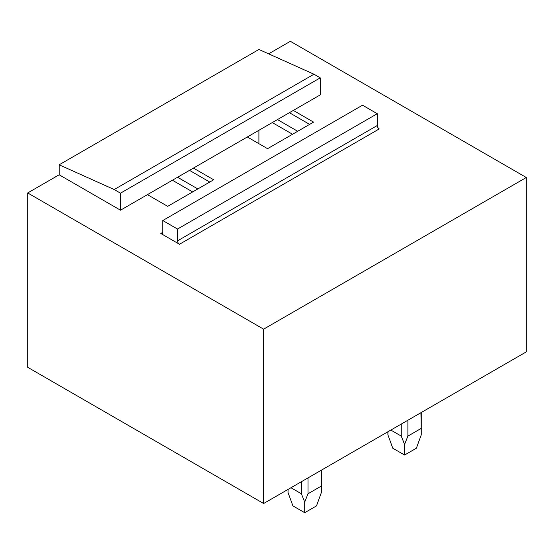 <?xml version="1.0" encoding="UTF-8"?>
<svg xmlns="http://www.w3.org/2000/svg" width="554" height="554" viewBox="0 0 554 554"><rect width="100%" height="100%" fill="white"/><g stroke="black" fill="none" stroke-linecap="round" stroke-linejoin="round"><path stroke-width="0.83" d="M59.16 164.801L114.207 189.544L313.966 74.215L258.912 49.472L59.16 164.801L59.16 174.787L120.502 210.201L120.502 193.173L114.207 189.544M313.966 74.215L320.254 77.851L120.502 193.173M320.254 77.851L320.254 94.873L120.502 210.201M162.772 232.341A2.784 1.607 60 0 1 162.197 233.608A2.784 1.607 60 0 1 160.805 233.469L179.482 244.259A2.784 1.607 60 0 1 177.515 240.852L177.515 229.044L162.772 220.534L162.772 232.341L160.805 233.469M177.515 229.044L377.267 113.715L362.524 105.205L162.772 220.534M377.267 113.715L377.267 125.523L177.515 240.852M179.482 244.259L379.234 128.93A2.784 1.607 60 0 1 377.267 125.523M193.443 168.091L213.692 179.78L167.689 206.344L147.433 194.655M59.16 174.787L27.7 192.951L263.628 329.159L526.3 177.509L290.372 41.301L268.642 53.842M293.315 110.426L313.571 122.115L267.561 148.68L247.313 136.99M526.3 177.509L526.3 351.866L263.628 503.517L263.628 329.159M27.7 192.951L27.7 367.302L263.628 503.517M289.389 112.697L309.638 124.387M277.45 119.588L297.699 131.277M272.284 122.573L292.533 134.262M172.405 180.237L192.653 191.926M258.912 130.294L258.912 143.687M189.51 170.362L209.758 182.051M177.571 177.252L197.826 188.942M420.929 412.702L421.262 434.828L416.373 448.228L404.579 455.035L392.786 448.228L387.897 434.828L387.966 431.732M390.833 430.077L401.269 436.102L404.579 444.46L407.889 436.102L407.889 420.23M401.269 424.052L401.269 436.102M420.929 428.574L407.889 436.102M404.579 455.035L404.579 444.46M321.057 470.367L321.382 492.492L316.5 505.892L304.7 512.699L292.907 505.892L288.018 492.492L288.087 489.397M290.961 487.742L301.39 493.766L304.7 502.125L308.01 493.766L308.01 477.894M301.39 481.717L301.39 493.766M321.057 486.232L308.01 493.766M304.7 512.699L304.7 502.125M387.897 434.828L387.897 431.774M421.262 434.828L421.262 412.508M288.018 492.492L288.018 489.438M321.382 492.492L321.382 470.173"/></g></svg>
